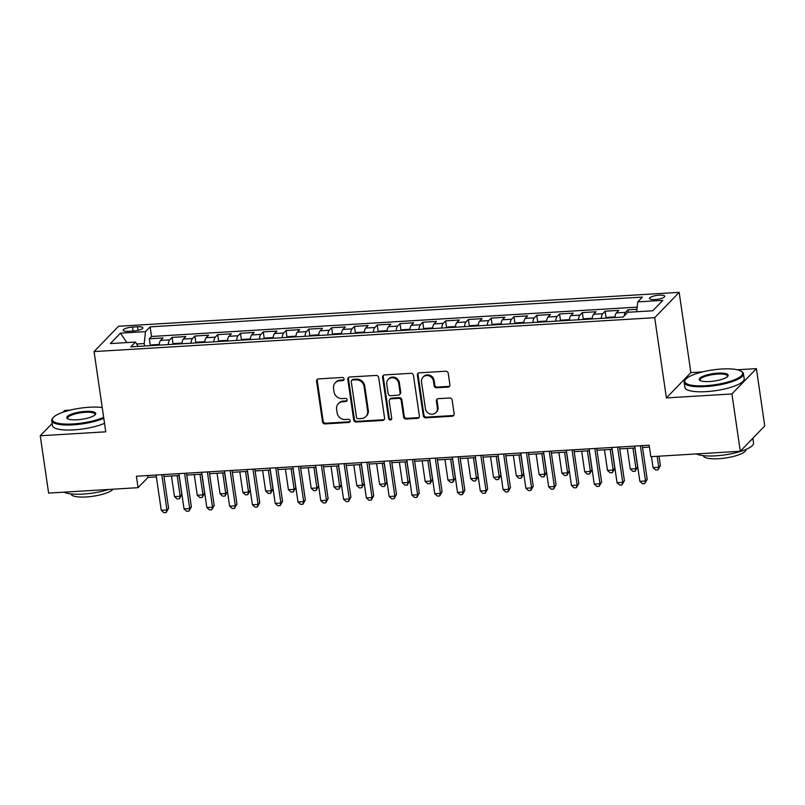 <?xml version="1.0" encoding="UTF-8"?>
<svg xmlns="http://www.w3.org/2000/svg" width="805" height="805" viewBox="0 0 805 805"><rect width="100%" height="100%" fill="white"/><g stroke="black" fill="none" stroke-linecap="round" stroke-linejoin="round"><path stroke-width="1.21" d="M344.067 378.954A1.65 1.509 -136 0 0 342.266 377.475L318.498 378.914A2.355 2.163 -136 0 0 316.596 381.298L322.503 421.8A2.355 2.163 -136 0 0 325.069 423.913L348.837 422.474A1.65 1.509 -136 0 0 350.165 420.804A1.65 1.509 -136 0 0 348.374 419.325L345.295 419.516A7.527 6.913 -136 0 1 337.094 412.744L336.601 409.373A7.527 6.913 -136 0 1 338.342 403.708A7.527 6.913 -136 0 1 342.709 401.735L345.778 401.554A1.65 1.509 -136 0 0 347.116 399.884A1.65 1.509 -136 0 0 345.325 398.395L342.246 398.586A7.527 6.913 -136 0 1 334.035 391.814L333.542 388.443A7.527 6.913 -136 0 1 335.293 382.778A7.527 6.913 -136 0 1 339.65 380.805L342.729 380.624A1.65 1.509 -136 0 0 344.067 378.954M659.275 295.173A7.668 1.962 -8.3 0 0 649.575 298.464A7.668 1.962 -8.3 0 0 655.049 299.551A7.668 1.962 -8.3 0 0 664.749 296.25A7.668 1.962 -8.3 0 0 659.275 295.173M447.993 387.084A2.355 2.163 -136 0 0 449.894 384.699L448.234 373.339A2.355 2.163 -136 0 0 445.678 371.216L419.274 372.816A2.355 2.163 -136 0 0 417.372 375.2L423.279 415.702A2.355 2.163 -136 0 0 425.845 417.815L452.239 416.225A2.355 2.163 -136 0 0 454.151 413.84L452.148 400.115A2.355 2.163 -136 0 0 449.582 398.002L438.282 398.676A2.355 2.163 -136 0 0 436.37 401.061L437.367 407.873A6.289 5.776 -136 0 1 435.908 412.603A6.289 5.776 -136 0 1 429.659 413.84A6.289 5.776 -136 0 1 425.402 408.598L421.508 381.932A6.289 5.776 -136 0 1 422.967 377.203A6.289 5.776 -136 0 1 429.226 375.955A6.289 5.776 -136 0 1 433.472 381.208L434.126 385.655A2.355 2.163 -136 0 0 436.692 387.769L447.993 387.084L448.647 386.4A2.355 2.163 -136 0 0 449.643 386.088M702.644 371.88L690.871 372.594L666.409 397.922L731.926 393.957L740.288 451.273L764.75 425.936L756.388 368.63L737.35 369.777M666.409 397.922L654.696 317.683L94.064 351.584L118.526 326.256L679.158 292.356L654.696 317.683M52.144 423.46L40.25 435.777L105.767 431.812L94.064 351.584M40.25 435.777L48.612 493.093L138.058 487.679L147.979 477.415L156.371 476.902M740.288 451.273L650.832 456.677L649.162 445.215L136.387 476.218L138.058 487.679M378.672 377.545A2.355 2.163 -136 0 0 376.106 375.432L349.702 377.022A2.355 2.163 -136 0 0 347.8 379.407L353.707 419.908A2.355 2.163 -136 0 0 356.273 422.021L382.667 420.431A2.355 2.163 -136 0 0 384.579 418.047L378.672 377.545M384.488 374.919L410.892 373.319A2.355 2.163 -136 0 1 413.458 375.442L419.365 415.944A2.355 2.163 -136 0 1 417.453 418.328L406.153 419.013A2.355 2.163 -136 0 1 403.587 416.899L401.192 400.467A2.355 2.163 -136 0 0 398.626 398.354L391.139 398.807A2.355 2.163 -136 0 0 389.228 401.192L391.723 418.298A1.65 1.509 -136 0 1 389.701 419.858A1.65 1.509 -136 0 1 388.594 418.479L382.586 377.303A2.355 2.163 -136 0 1 384.488 374.919M636.956 309.291L627.92 309.845L628.272 312.26M624.157 315.983A9.59 2.908 -93.5 0 1 625.505 312.34L616.389 312.893L618.804 310.388L605.129 311.223L606.105 317.935M601.224 318.408A9.59 2.908 -93.5 0 1 602.714 313.719L593.597 314.272L596.012 311.766L582.337 312.592L583.313 319.313M578.433 319.786A9.59 2.908 -93.5 0 1 579.922 315.097L570.805 315.651L573.22 313.145L559.545 313.97L560.522 320.692M555.651 321.165A9.59 2.908 -93.5 0 1 557.13 316.476L548.014 317.029L550.429 314.524L536.754 315.349L537.74 322.07M532.86 322.533A9.59 2.908 -93.5 0 1 534.339 317.854L525.222 318.398L527.637 315.902L513.962 316.727L514.948 323.449M510.068 323.912A9.59 2.908 -93.5 0 1 511.547 319.233L502.441 319.776L504.846 317.281L491.171 318.106L492.157 324.828M487.277 325.29A9.59 2.908 -93.5 0 1 488.766 320.611L479.649 321.155L482.064 318.659L468.389 319.484L469.365 326.206M464.485 326.669A9.59 2.908 -93.5 0 1 465.974 321.98L456.858 322.533L459.273 320.038L445.598 320.863L446.574 327.585M441.693 328.048A9.59 2.908 -93.5 0 1 443.183 323.358L434.066 323.912L436.481 321.416L422.806 322.242L423.782 328.963M418.902 329.426A9.59 2.908 -93.5 0 1 420.391 324.737L411.275 325.29L413.69 322.795L400.015 323.62L400.991 330.342M396.12 330.805A9.59 2.908 -93.5 0 1 397.6 326.116L388.483 326.669L390.898 324.174L377.223 324.999L378.209 331.72M373.329 332.183A9.59 2.908 -93.5 0 1 374.808 327.494L365.691 328.048L368.106 325.552L354.431 326.377L355.418 333.089M350.537 333.562A9.59 2.908 -93.5 0 1 352.026 328.873L342.91 329.426L345.315 326.931L331.65 327.756L332.626 334.467M327.746 334.94A9.59 2.908 -93.5 0 1 329.235 330.251L320.118 330.805L322.533 328.309L308.858 329.134L309.834 335.846M304.954 336.319A9.59 2.908 -93.5 0 1 306.443 331.63L297.327 332.183L299.742 329.678L286.067 330.513L287.043 337.225M282.163 337.698A9.59 2.908 -93.5 0 1 283.652 333.008L274.535 333.562L276.95 331.056L263.275 331.891L264.251 338.603M259.381 339.076A9.59 2.908 -93.5 0 1 260.86 334.387L251.744 334.94L254.159 332.435L240.484 333.26L241.47 339.982M236.59 340.455A9.59 2.908 -93.5 0 1 238.069 335.766L228.952 336.319L231.367 333.813L217.692 334.639L218.678 341.36M213.798 341.833A9.59 2.908 -93.5 0 1 215.277 337.144L206.171 337.698L208.576 335.192L194.901 336.017L195.887 342.739M191.006 343.202A9.59 2.908 -93.5 0 1 192.496 338.523L183.379 339.066L185.794 336.571L172.119 337.396L169.704 339.901A9.59 2.908 86.5 0 0 168.215 344.58M173.095 344.117L172.119 337.396M128.438 331.328L133.449 331.026A7.426 1.902 -8.3 0 0 142.847 327.826A7.426 1.902 -8.3 0 0 137.544 326.78L132.533 327.082A7.426 1.902 -8.3 0 0 123.135 330.271A7.426 1.902 -8.3 0 0 128.438 331.328M636.685 311.746L637.771 301.885L642.4 297.095L150.132 326.85L145.504 331.65L144.196 343.554L144.558 346.019M637.771 301.885L662.837 300.366L652.795 310.77L627.719 312.29L623.09 317.079L130.833 346.844L135.461 342.055L110.386 343.564L120.438 333.159L145.504 331.65M637.198 307.118L151.541 336.48L149.328 338.774L163.002 337.949L160.587 340.445A9.59 2.908 86.5 0 0 159.098 345.134L158.565 344.49L151.722 344.902L149.821 345.697M192.496 338.523L194.901 336.017M215.277 337.144L217.692 334.639M238.069 335.766L240.484 333.26M260.86 334.387L263.275 331.891M283.652 333.008L286.067 330.513M306.443 331.63L308.858 329.134M329.235 330.251L331.65 327.756M352.026 328.873L354.431 326.377M374.808 327.494L377.223 324.999M397.6 326.116L400.015 323.62M420.391 324.737L422.806 322.242M443.183 323.358L445.598 320.863M465.974 321.98L468.389 319.484M488.766 320.611L491.171 318.106M511.547 319.233L513.962 316.727M534.339 317.854L536.754 315.349M557.13 316.476L559.545 313.97M579.922 315.097L582.337 312.592M602.714 313.719L605.129 311.223M625.505 312.34L627.92 309.845M144.196 343.554L136.669 344.007M70.216 410.117L64.712 410.449L63.001 412.22M731.926 393.957L756.388 368.63M690.871 372.594L679.158 292.356M163.958 476.449L179.163 475.524M186.75 475.071L201.954 474.145M209.542 473.692L224.746 472.766M232.333 472.314L247.538 471.388M255.115 470.935L270.329 470.009M277.906 469.557L293.121 468.631M300.698 468.178L315.902 467.262M323.489 466.799L338.694 465.884M346.281 465.421L361.485 464.505M369.072 464.042L384.277 463.127M391.864 462.664L407.068 461.748M414.645 461.285L429.86 460.369M437.437 459.907L452.641 458.991M460.229 458.528L475.433 457.612M483.02 457.149L498.225 456.234M505.812 455.781L521.016 454.855M528.603 454.402L543.808 453.477M551.385 453.024L566.599 452.098M574.176 451.645L589.391 450.72M596.968 450.267L612.172 449.341M619.759 448.888L634.964 447.962M642.551 447.51L649.434 447.097M147.707 475.534L147.979 477.415M150.304 345.496L149.328 338.774M151.541 336.48L150.132 326.85M138.148 346.402L135.461 342.055M183.379 339.066A9.59 2.908 86.5 0 0 181.89 343.755L181.356 343.111L174.514 343.524L172.612 344.319M206.171 337.698A9.59 2.908 86.5 0 0 204.681 342.377L204.148 341.733L197.306 342.145L195.404 342.94M228.952 336.319A9.59 2.908 86.5 0 0 227.473 340.998L226.93 340.354L220.097 340.767L218.195 341.562M251.744 334.94A9.59 2.908 86.5 0 0 250.264 339.619L249.721 338.975L242.889 339.388L240.987 340.183M274.535 333.562A9.59 2.908 86.5 0 0 273.046 338.251M297.327 332.183A9.59 2.908 86.5 0 0 295.838 336.872M320.118 330.805A9.59 2.908 86.5 0 0 318.629 335.494M342.91 329.426A9.59 2.908 86.5 0 0 341.421 334.115M365.691 328.048A9.59 2.908 86.5 0 0 364.212 332.737M388.483 326.669A9.59 2.908 86.5 0 0 387.004 331.358M411.275 325.29A9.59 2.908 86.5 0 0 409.795 329.98M434.066 323.912A9.59 2.908 86.5 0 0 432.577 328.601M456.858 322.533A9.59 2.908 86.5 0 0 455.368 327.222M479.649 321.155A9.59 2.908 86.5 0 0 478.16 325.844M502.441 319.776A9.59 2.908 86.5 0 0 500.952 324.465M525.222 318.398A9.59 2.908 86.5 0 0 523.743 323.087M548.014 317.029A9.59 2.908 86.5 0 0 546.535 321.708M570.805 315.651A9.59 2.908 86.5 0 0 569.316 320.33M593.597 314.272A9.59 2.908 86.5 0 0 592.108 318.951M616.389 312.893A9.59 2.908 86.5 0 0 614.899 317.583M126.908 342.568L120.438 333.159M343.956 379.789A1.65 1.509 -136 0 1 343.393 379.94L340.314 380.121A7.527 6.913 -136 0 0 335.947 382.093L335.293 382.778M338.342 403.708L339.006 403.023A7.527 6.913 -136 0 1 343.363 401.051L346.442 400.86A1.65 1.509 -136 0 0 347.005 400.719M317.512 379.225A2.355 2.163 -136 0 0 317.25 380.614L323.157 421.116A2.355 2.163 -136 0 0 325.723 423.229L349.491 421.79A1.65 1.509 -136 0 0 350.054 421.649M348.716 377.334A2.355 2.163 -136 0 0 348.454 378.722L354.371 419.224A2.355 2.163 -136 0 0 356.937 421.337L383.331 419.747A2.355 2.163 -136 0 0 384.317 419.435M352.63 380.02A1.65 1.509 -136 0 0 351.292 381.691L356.474 417.242A1.65 1.509 -136 0 0 358.275 418.731L361.515 418.53A7.527 6.913 -136 0 0 365.883 416.557A7.527 6.913 -136 0 0 367.623 410.902L364.081 386.591A7.527 6.913 -136 0 0 355.87 379.829L352.63 380.02L353.284 379.336A1.65 1.509 -136 0 0 352.328 379.769L351.674 380.453M365.883 416.557L366.547 415.873A7.527 6.913 -136 0 0 368.288 410.218L367.623 410.902M353.284 379.336L356.535 379.145A7.527 6.913 -136 0 1 364.735 385.907L368.288 410.218M389.771 399.421L390.435 398.737A2.355 2.163 -136 0 1 391.794 398.123L399.29 397.67A2.355 2.163 -136 0 1 401.856 399.783L404.251 416.215A2.355 2.163 -136 0 0 406.817 418.328L418.117 417.644A2.355 2.163 -136 0 0 419.103 417.332M383.502 375.231A2.355 2.163 -136 0 0 383.24 376.619L389.248 417.795A1.65 1.509 -136 0 0 391.612 419.133M398.706 383.422A6.289 5.776 -136 0 0 394.45 378.179A6.289 5.776 -136 0 0 388.201 379.417A6.289 5.776 -136 0 0 386.742 384.146L388.111 393.544A2.355 2.163 -136 0 0 390.677 395.658L398.173 395.205A2.355 2.163 -136 0 0 400.075 392.82L398.706 383.422L399.371 382.737A6.289 5.776 -136 0 0 395.114 377.495A6.289 5.776 -136 0 0 388.855 378.732L388.201 379.417M399.532 394.591L400.196 393.907A2.355 2.163 -136 0 0 400.739 392.136L400.075 392.82M399.371 382.737L400.739 392.136M422.967 377.203L423.631 376.519A6.289 5.776 -136 0 1 429.88 375.271A6.289 5.776 -136 0 1 434.137 380.524L434.791 384.971A2.355 2.163 -136 0 0 437.357 387.084L448.647 386.4M435.908 412.603L436.572 411.919A6.289 5.776 -136 0 0 438.031 407.189L437.367 407.873M437.296 398.998A2.355 2.163 -136 0 0 437.035 400.377L438.031 407.189M418.288 373.128A2.355 2.163 -136 0 0 418.026 374.516L423.943 415.018A2.355 2.163 -136 0 0 426.499 417.131L452.903 415.541A2.355 2.163 -136 0 0 453.889 415.229M171.465 475.986L174.464 496.584L180.169 496.242L181.819 494.532L179.042 475.534M181.819 494.532L179.384 498.818L180.169 496.242L177.16 475.644M179.384 498.818L177.11 498.949L174.464 496.584M161.795 474.678L166.947 509.937L161.242 510.279L156.1 475.031M163.687 474.568L168.597 508.227L166.947 509.937L166.162 512.503L163.888 512.644L161.242 510.279M168.597 508.227L166.162 512.503M102.225 407.521A29.232 7.476 -8.3 0 0 89.335 407.239A29.232 7.476 -8.3 0 0 53.09 417.704A29.232 7.476 -8.3 0 0 73.205 423.943A29.232 7.476 -8.3 0 0 103.654 417.332M103.795 418.288A29.956 7.668 171.7 0 1 73.104 424.839A29.956 7.668 171.7 0 1 51.731 420.602A29.956 7.668 171.7 0 1 52.496 418.439L53.09 417.704M85.31 411.415A14.621 3.743 171.7 0 1 95.362 414.535A14.621 3.743 171.7 0 1 77.24 419.767A14.621 3.743 171.7 0 1 67.469 418.6A14.621 3.743 171.7 0 1 70.921 414.364A14.621 3.743 171.7 0 1 85.31 411.415M95.01 414.917A13.896 3.552 -8.3 0 0 95.131 414.273A13.896 3.552 -8.3 0 0 85.209 412.311A13.896 3.552 -8.3 0 0 67.62 418.288A13.896 3.552 -8.3 0 0 67.922 418.862M108.735 489.45A29.956 7.668 171.7 0 1 83.207 494.069A29.956 7.668 171.7 0 1 63.987 492.157M113.062 489.188A21.564 5.514 171.7 0 1 86.296 496.947A21.564 5.514 171.7 0 1 70.9 493.898L70.9 493.888M104.529 423.329A29.956 7.668 171.7 0 1 73.849 429.88A29.956 7.668 171.7 0 1 52.466 425.644L51.731 420.602M721.763 369.002A29.232 7.476 -8.3 0 0 685.508 379.467A29.232 7.476 -8.3 0 0 705.633 385.706A29.232 7.476 -8.3 0 0 734.402 379.819A29.232 7.476 -8.3 0 0 741.304 371.326A29.232 7.476 -8.3 0 0 721.763 369.002M741.304 371.326L742.089 371.87A29.956 7.668 171.7 0 1 743.438 373.721A29.956 7.668 171.7 0 1 705.532 386.601A29.956 7.668 171.7 0 1 684.149 382.365A29.956 7.668 171.7 0 1 684.914 380.202L685.508 379.467M717.728 373.178A14.621 3.743 171.7 0 1 727.79 376.297A14.621 3.743 171.7 0 1 709.658 381.53A14.621 3.743 171.7 0 1 699.887 380.373A14.621 3.743 171.7 0 1 703.349 376.126A14.621 3.743 171.7 0 1 717.728 373.178M727.428 376.68A13.896 3.552 -8.3 0 0 727.549 376.036A13.896 3.552 -8.3 0 0 717.627 374.073A13.896 3.552 -8.3 0 0 700.038 380.051A13.896 3.552 -8.3 0 0 700.34 380.624M752.856 438.262L753.54 442.951A29.956 7.668 171.7 0 1 715.635 455.831A29.956 7.668 171.7 0 1 696.406 453.919M746.004 449.421L746.004 449.432A21.564 5.514 171.7 0 1 718.714 458.709A21.564 5.514 171.7 0 1 703.318 455.66L703.318 455.65M743.438 373.721L744.172 378.763A29.956 7.668 171.7 0 1 706.267 391.643A29.956 7.668 171.7 0 1 684.894 387.406L684.149 382.365M752.343 438.785A29.956 7.668 171.7 0 1 750.32 440.878M194.257 474.618L197.255 495.216L202.961 494.864L204.611 493.153L201.834 474.155M204.611 493.153L202.176 497.44L202.961 494.864L199.952 474.266M202.176 497.44L199.902 497.571L197.255 495.216M217.048 473.239L220.047 493.837L225.742 493.485L227.402 491.775L224.625 472.776M227.402 491.775L224.967 496.061L225.742 493.485L222.744 472.887M224.967 496.061L222.693 496.192L220.047 493.837M239.83 471.861L242.838 492.459L248.534 492.107L250.194 490.396L247.417 471.398M250.194 490.396L247.759 494.683L248.534 492.107L245.535 471.509M247.759 494.683L245.475 494.823L242.838 492.459M262.621 470.482L265.63 491.08L271.325 490.738L272.976 489.017L270.208 470.019M272.976 489.017L270.55 493.304L271.325 490.738L268.317 470.13M270.55 493.304L268.266 493.445L265.63 491.08M184.587 473.3L189.728 508.559L184.033 508.901L178.891 473.652M186.478 473.189L191.389 506.848L189.728 508.559L188.954 511.125L186.68 511.266L184.033 508.901M191.389 506.848L188.954 511.125M207.378 471.921L212.52 507.18L206.825 507.522L201.683 472.273M209.27 471.811L214.18 505.47L212.52 507.18L211.745 509.746L209.461 509.887L206.825 507.522M214.18 505.47L211.745 509.746M230.17 470.543L235.312 505.802L229.616 506.144L224.474 470.895M232.051 470.432L236.962 504.091L235.312 505.802L234.537 508.378L232.253 508.508L229.616 506.144M236.962 504.091L234.537 508.378M252.961 469.174L258.103 504.423L252.408 504.765L247.266 469.516M254.843 469.053L259.753 502.712L258.103 504.423L257.328 506.999L255.044 507.13L252.408 504.765M259.753 502.712L257.328 506.999M273.016 338.251L272.513 337.597L265.68 338.009L263.778 338.804M285.413 469.104L288.421 489.702L294.117 489.36L295.767 487.649L293 468.641M295.767 487.649L293.342 491.925L294.117 489.36L291.108 468.762M293.342 491.925L291.058 492.066L288.421 489.702M275.753 467.796L280.895 503.045L275.199 503.387L270.047 468.138M277.634 467.675L282.545 501.334L280.895 503.045L280.11 505.621L277.836 505.751L275.199 503.387M282.545 501.334L280.11 505.621M295.807 336.872L295.304 336.218L288.472 336.631L286.56 337.426M308.204 467.725L311.213 488.323L316.908 487.981L318.559 486.27L315.791 467.262M318.559 486.27L316.124 490.547L316.908 487.981L313.9 467.383M316.124 490.547L313.849 490.688L311.213 488.323M298.544 466.417L303.686 501.666L297.981 502.018L292.839 466.759M300.426 466.296L305.337 499.955L303.686 501.666L302.901 504.242L300.627 504.373L297.981 502.018M305.337 499.955L302.901 504.242M318.599 335.494L318.096 334.84L311.253 335.252L309.351 336.047M330.996 466.347L333.995 486.945L339.7 486.602L341.35 484.892L338.573 465.884M341.35 484.892L338.915 489.168L339.7 486.602L336.691 466.004M338.915 489.168L336.641 489.309L333.995 486.945M321.326 465.038L326.478 500.287L320.772 500.64L315.63 465.381M323.218 464.918L328.128 498.577L326.478 500.287L325.693 502.863L323.419 502.994L320.772 500.64M328.128 498.577L325.693 502.863M341.39 334.115L340.887 333.461L334.045 333.874L332.143 334.669M353.787 464.968L356.786 485.566L362.481 485.224L364.142 483.513L361.365 464.505M364.142 483.513L361.707 487.79L362.481 485.224L359.483 464.626M361.707 487.79L359.433 487.931L356.786 485.566M344.117 463.66L349.259 498.909L343.564 499.261L338.422 464.002M346.009 463.539L350.92 497.198L349.259 498.909L348.485 501.485L346.2 501.626L343.564 499.261M350.92 497.198L348.485 501.485M364.182 332.737L363.669 332.083L356.836 332.495L354.935 333.3M376.569 463.589L379.578 484.187L385.273 483.845L386.933 482.135L384.156 463.127M386.933 482.135L384.498 486.411L385.273 483.845L382.274 463.247M384.498 486.411L382.214 486.552L379.578 484.187M366.909 462.281L372.051 497.54L366.356 497.882L361.214 462.623M368.801 462.171L373.701 495.82L372.051 497.54L371.276 500.106L368.992 500.247L366.356 497.882M373.701 495.82L371.276 500.106M386.974 331.358L386.46 330.704L379.628 331.117L377.726 331.922M399.361 462.211L402.369 482.809L408.065 482.467L409.715 480.756L406.948 461.758M409.715 480.756L407.29 485.033L408.065 482.467L405.066 461.869M407.29 485.033L405.006 485.174L402.369 482.809M389.701 460.903L394.842 496.162L389.147 496.504L384.005 461.245M391.582 460.792L396.493 494.451L394.842 496.162L394.068 498.728L391.783 498.869L389.147 496.504M396.493 494.451L394.068 498.728M409.755 329.98L409.252 329.325L402.42 329.748L400.518 330.543M422.152 460.832L425.161 481.43L430.856 481.088L432.506 479.377L429.739 460.38M432.506 479.377L430.081 483.654L430.856 481.088L427.847 460.49M430.081 483.654L427.797 483.795L425.161 481.43M412.492 459.524L417.634 494.783L411.939 495.125L406.797 459.866M414.374 459.414L419.284 493.073L417.634 494.783L416.859 497.349L414.575 497.49L411.939 495.125M419.284 493.073L416.859 497.349M432.547 328.601L432.044 327.957L425.211 328.37L423.299 329.165M444.944 459.454L447.952 480.052L453.648 479.71L455.298 477.999L452.531 459.001M455.298 477.999L452.863 482.276L453.648 479.71L450.639 459.112M452.863 482.276L450.589 482.416L447.952 480.052M435.284 458.146L440.426 493.405L434.73 493.747L429.578 458.488M437.165 458.035L442.076 491.694L440.426 493.405L439.641 495.971L437.367 496.111L434.73 493.747M442.076 491.694L439.641 495.971M455.338 327.222L454.835 326.578L447.993 326.991L446.091 327.786M467.735 458.075L470.734 478.673L476.439 478.331L478.09 476.62L475.312 457.622M478.09 476.62L475.654 480.907L476.439 478.331L473.431 457.733M475.654 480.907L473.38 481.038L470.734 478.673M458.065 456.767L463.217 492.026L457.512 492.368L452.37 457.109M459.957 456.656L464.867 490.315L463.217 492.026L462.432 494.592L460.158 494.733L457.512 492.368M464.867 490.315L462.432 494.592M478.13 325.844L477.627 325.2L470.784 325.612L468.882 326.407M490.527 456.697L493.525 477.295L499.231 476.952L500.881 475.242L498.104 456.244M500.881 475.242L498.446 479.528L499.231 476.952L496.222 456.355M498.446 479.528L496.172 479.659L493.525 477.295M480.857 455.389L485.999 490.648L480.303 490.99L475.161 455.731M482.748 455.278L487.659 488.937L485.999 490.648L485.224 493.213L482.95 493.354L480.303 490.99M487.659 488.937L485.224 493.213M500.921 324.465L500.418 323.821L493.576 324.234L491.674 325.029M513.318 455.318L516.317 475.916L522.012 475.574L523.673 473.863L520.895 454.865M523.673 473.863L521.238 478.15L522.012 475.574L519.014 454.976M521.238 478.15L518.963 478.281L516.317 475.916M503.648 454.01L508.79 489.269L503.095 489.611L497.953 454.362M505.54 453.899L510.451 487.558L508.79 489.269L508.015 491.835L505.731 491.976L503.095 489.611M510.451 487.558L508.015 491.835M523.713 323.087L523.2 322.443L516.367 322.855L514.465 323.65M536.1 453.95L539.109 474.548L544.804 474.195L546.454 472.485L543.687 453.487M546.454 472.485L544.029 476.771L544.804 474.195L541.805 453.597M544.029 476.771L541.745 476.902L539.109 474.548M526.44 452.631L531.582 487.89L525.886 488.233L520.744 452.984M528.322 452.521L533.232 486.18L531.582 487.89L530.807 490.456L528.523 490.597L525.886 488.233M533.232 486.18L530.807 490.456M546.494 321.718L545.991 321.064L539.159 321.477L537.257 322.272M558.891 452.571L561.9 473.169L567.595 472.817L569.246 471.106L566.479 452.108M569.246 471.106L566.821 475.393L567.595 472.817L564.587 452.219M566.821 475.393L564.536 475.524L561.9 473.169M549.231 451.253L554.373 486.512L548.678 486.854L543.536 451.605M551.113 451.142L556.024 484.801L554.373 486.512L553.599 489.078L551.314 489.219L548.678 486.854M556.024 484.801L553.599 489.078M569.286 320.34L568.783 319.686L561.95 320.098L560.049 320.893M581.683 451.192L584.692 471.79L590.387 471.438L592.037 469.728L589.27 450.73M592.037 469.728L589.612 474.014L590.387 471.438L587.378 450.84M589.612 474.014L587.328 474.155L584.692 471.79M572.023 449.874L577.165 485.133L571.47 485.475L566.317 450.226M573.905 449.764L578.815 483.423L577.165 485.133L576.38 487.709L574.106 487.84L571.47 485.475M578.815 483.423L576.38 487.709M592.077 318.961L591.574 318.307L584.732 318.72L582.83 319.515M604.475 449.814L607.483 470.412L613.179 470.07L614.829 468.349L612.062 449.351M614.829 468.349L612.394 472.636L613.179 470.07L610.17 449.462M612.394 472.636L610.12 472.776L607.483 470.412M594.815 448.506L599.956 483.755L594.251 484.097L589.109 448.848M596.696 448.385L601.607 482.044L599.956 483.755L599.172 486.331L596.897 486.462L594.251 484.097M601.607 482.044L599.172 486.331M614.869 317.583L614.366 316.928L607.523 317.341L605.622 318.136M627.266 448.435L630.265 469.033L635.97 468.691L637.62 466.97L634.843 447.972M637.62 466.97L635.185 471.257L635.97 468.691L632.961 448.093M635.185 471.257L632.911 471.398L630.265 469.033M617.596 447.127L622.748 482.376L617.043 482.718L611.901 447.469M619.488 447.006L624.398 480.666L622.748 482.376L621.963 484.952L619.689 485.083L617.043 482.718M624.398 480.666L621.963 484.952M651.456 456.636L653.056 467.655L658.752 467.313L660.412 465.602L659.033 456.183M660.412 465.602L657.977 469.879L658.752 467.313L657.152 456.294M657.977 469.879L655.703 470.019L653.056 467.655M640.388 445.749L645.529 480.998L639.834 481.35L634.692 446.091M642.279 445.628L647.19 479.287L645.529 480.998L644.755 483.574L642.471 483.704L639.834 481.35M647.19 479.287L644.755 483.574M169.704 339.901L160.587 340.445M133.117 331.046L132.533 327.082M138.068 330.352L137.544 326.78M340.314 380.121L339.65 380.805M346.442 400.86L345.778 401.554M343.363 401.051L342.709 401.735M349.491 421.79L348.837 422.474M325.723 423.229L325.069 423.913M323.157 421.116L322.503 421.8M317.25 380.614L316.596 381.298M343.393 379.94L342.729 380.624M383.331 419.747L382.667 420.431M356.937 421.337L356.273 422.021M354.371 419.224L353.707 419.908M348.454 378.722L347.8 379.407M364.735 385.907L364.081 386.591M356.535 379.145L355.87 379.829M418.117 417.644L417.453 418.328M406.817 418.328L406.153 419.013M404.251 416.215L403.587 416.899M401.856 399.783L401.192 400.467M399.29 397.67L398.626 398.354M391.794 398.123L391.139 398.807M389.248 417.795L388.594 418.479M383.24 376.619L382.586 377.303M437.357 387.084L436.692 387.769M434.791 384.971L434.126 385.655M434.137 380.524L433.472 381.208M437.035 400.377L436.37 401.061M452.903 415.541L452.239 416.225M426.499 417.131L425.845 417.815M423.943 415.018L423.279 415.702M418.026 374.516L417.372 375.2"/></g></svg>
